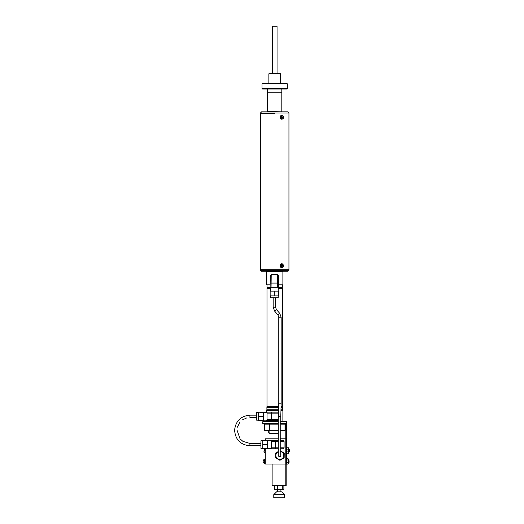 <?xml version="1.0" encoding="UTF-8"?>
<svg xmlns="http://www.w3.org/2000/svg" width="524" height="524" viewBox="0 0 524 524"><rect width="100%" height="100%" fill="white"/><g stroke="black" fill="none" stroke-linecap="round" stroke-linejoin="round"><path stroke-width="0.79" d="M272.303 73.773L272.578 26.2L277.052 26.2L277.052 73.773M281.814 89.001L281.814 92.807L267.541 92.807L267.541 89.001M262.02 88.425L287.329 88.425L286.759 89.001L262.589 89.001L262.02 88.425L262.02 83.86L262.589 83.29L286.759 83.29L287.329 83.86L262.02 83.86M287.329 88.425L287.329 83.86M268.871 83.29L268.871 73.773L280.478 73.773L280.478 83.29M261.594 111.835L287.761 111.835L288.947 113.027L260.402 113.027L261.594 111.835M274.674 113.741L260.402 113.741L274.674 113.741M281.814 111.533L281.814 92.807L267.541 92.807L267.541 111.533L282.115 111.835M288.947 270.26L287.997 271.209L261.358 271.209L260.402 270.26L288.947 270.26L288.947 269.31L260.402 269.31L288.947 269.31L288.947 113.027M283.484 265.747C282.403 263.009 281.237 263.009 279.993 265.747C281.237 268.491 282.397 268.491 283.484 265.747M279.999 117.461L280.661 118.935L283.484 117.461M283.484 117.127L282.908 115.66L279.999 117.134M260.402 270.26L260.402 113.027M283.268 118.365L282.98 118.843M281.054 119.23L280.052 117.821M282.167 117.415A1.107 0.956 90 0 1 281.761 118.208M281.611 266.755A1.107 0.956 90 0 0 281.958 266.441M260.402 263.611L260.539 266.33M260.526 266.539L260.507 266.886M282.167 265.622A1.107 0.956 90 0 0 281.755 264.836M281.545 115.182L281.899 115.156M283.071 115.863L283.268 116.217M283.405 116.61L283.471 116.99M281.611 116.289A1.107 0.956 90 0 1 281.951 116.59M260.402 115.156L260.402 119.439M283.471 266.048L283.405 266.421M278.178 424.152L264.961 424.152L264.961 423.582M280.563 424.152L284.656 424.152A1.14 1.14 90 0 1 285.796 425.298L285.796 464.022L286.196 464.022L265.255 464.022L265.255 448.773M284.656 423.582A1.71 1.71 90 0 1 286.366 425.298L285.796 425.298M285.056 423.582A1.71 1.71 90 0 1 286.766 425.298L286.766 448.105M286.766 448.858L286.766 449.448M286.766 451.577L286.766 452.16M286.766 452.913L286.766 458.611M286.766 425.298L286.366 425.298L286.576 464.022M286.176 464.022L286.176 485.434L285.809 485.434L285.809 464.022L286.366 464.022L286.196 462.423L286.196 464.022M286.196 425.298L286.196 449.448L286.196 438.804L280.484 438.804M286.196 451.577L286.196 460.295L286.196 451.577M270.129 284.846L266.467 284.846L266.467 271.779L282.881 271.779L282.312 271.209M282.881 271.779L282.881 284.846L278.572 284.846M278.572 287.224L282.357 287.224L282.357 284.846M278.205 287.781L282.357 287.781L281.801 287.224M278.205 287.931L282.357 287.781M267.548 287.224L266.991 287.931L270.502 287.931M266.991 287.781L270.502 287.781M266.991 284.846L266.991 287.224L270.129 287.224M267.548 407.41L266.899 406.762L278.768 406.762M281.146 406.762L282.449 406.762L281.152 406.611M266.899 406.762L278.768 406.611M266.467 412.48L266.467 410.22L266.899 409.788L278.748 409.788M281.126 409.788L282.449 409.788L282.449 407.41L281.146 407.41M266.899 409.788L266.899 407.41L278.768 407.41M266.467 410.22L278.748 410.22M281.126 410.22L282.881 410.22L282.449 409.788M267.043 421.682L266.467 421.113L278.237 421.113M280.615 421.113L282.881 421.113L282.881 410.22M278.106 433.571L269.356 433.571L268.727 432.942L269.899 432.942L270.712 433.571M269.899 430.702L269.899 432.942M264.351 423.837L264.961 423.693L264.351 423.837L264.351 430.328L265.733 430.702L264.351 430.328L266.932 430.702L269.513 430.328L278.12 430.531M266.932 430.702L278.12 430.702M280.497 430.486L282.423 430.702C284.008 430.702 284.008 430.702 282.423 430.702L285.004 430.328L285.004 424.211M280.497 430.702L282.423 430.702M269.513 430.328L269.513 424.152M285.004 430.328L284.486 430.459M284.525 494.663L281.67 491.807L276.633 491.807L273.777 494.663L284.525 494.663L284.525 497.8L273.777 497.8L273.777 494.663M283.877 485.434L283.877 489.239L274.425 489.239L274.425 485.434M277.563 489.239L277.563 485.434M282.292 489.239L282.292 485.434M285.809 485.434L272.126 485.434L272.126 464.022M278.106 438.804L265.255 438.804L265.255 440.448M285.803 438.804L285.803 464.022M271.347 448.465L267.607 448.465L267.541 444.614L267.607 440.756L271.347 440.756M262.806 448.465L260.952 448.465L260.88 444.614L260.952 440.756L262.806 440.756M267.653 448.465L262.812 448.773L262.766 444.614L262.812 440.448L267.653 440.756M262.766 444.614L267.522 444.614L267.567 440.448M267.567 448.773L267.522 444.614M278.113 441.398L271.334 441.398L271.353 440.448L278.106 440.448M280.491 440.448L283.124 440.448L284.08 441.398L280.491 441.398M280.55 447.824L284.08 447.824L283.124 448.773L280.563 448.773M278.178 448.773L271.353 448.773L271.334 447.824L278.165 447.824M271.334 447.824L271.334 441.398M284.08 447.824L284.08 441.398M279.79 459.384L279.823 459.384A3.923 3.923 -90 0 0 280.615 451.616A3.923 3.923 -90 0 1 279.79 459.384A3.923 3.923 -90 0 1 278.237 451.852M280.602 451.046L284.074 453.057L283.982 457.865L283.982 453.057L280.602 451.099M284.074 457.865L279.914 460.262L283.982 457.865M278.231 451.57L275.657 453.057L275.657 457.865L279.823 460.262M280.602 451.007L284.152 453.057L284.152 457.865L279.954 460.242M280.595 450.961L284.152 453.057M284.224 453.057L284.152 457.865M284.224 457.865L279.986 460.262M278.205 295.87L278.205 297.776L270.502 297.776L270.502 295.87M278.473 295.87L278.473 291.115L278.558 295.87L270.148 295.87L270.148 291.115L274.268 291.115L274.268 295.87M278.473 291.115L274.268 291.115M270.253 275.703L271.209 274.753L271.065 287.309L270.129 287.309L270.253 275.703L271.203 274.753L277.674 274.753L278.624 275.703L278.454 287.309L277.484 287.309L277.53 277.189L277.628 274.753L278.585 275.703M278.454 287.309L278.572 284.506M278.624 284.453L278.624 275.703M277.484 287.309L271.065 287.309M267.063 420.189L263.33 420.189L263.258 416.331L263.33 412.48L267.063 412.48M258.529 420.189L256.668 420.189L256.603 416.331L256.668 412.48L258.529 412.48M263.376 420.189L258.529 420.497L258.489 416.331L258.529 412.172L263.376 412.48M258.489 416.331L263.245 416.331L263.284 412.172M263.284 420.497L263.245 416.331M278.709 413.122L267.057 413.122L267.07 412.172L278.722 412.172M278.257 420.497L267.07 420.497L267.057 419.547L278.283 419.547M267.057 419.547L267.057 413.122M260.887 443.422L249.915 443.422L249.915 445.8L260.887 445.8M249.915 445.8C240.411 444.83 235.309 439.584 234.601 430.06C235.702 420.982 240.804 416.01 249.915 415.165L249.915 417.543L256.603 417.543M249.915 415.165L256.603 415.165M278.572 417.222L278.775 403.218L281.159 403.218L280.733 418.126A1.192 1.192 -90 0 0 279.718 416.305L279.62 416.305C278.558 416.338 278.113 417.32 278.29 419.259L278.29 453.692C278.113 455.631 278.558 456.614 279.62 456.646L279.888 456.646M260.546 265.583L260.546 265.917L260.546 265.583M282.154 265.544L281.519 265.406M281.545 265.399L282.102 265.334M281.571 266.113L282.095 266.179M281.624 264.443A1.31 1.133 -90 0 1 282.01 264.496L281.545 265.439L282.803 265.629A1.31 1.133 -90 0 1 282.757 266.14L281.48 266.133L281.493 266.533M280.595 265.36L280.936 265.36M280.582 265.878A1.343 1.166 90 0 1 280.582 265.871L281.342 266.127L281.395 267.03A1.343 1.166 90 0 0 281.853 267.089L282.069 266.212L282.855 266.153A1.343 1.166 90 0 0 282.901 265.616L282.141 265.373L282.089 264.469A1.343 1.166 90 0 0 281.63 264.41L281.414 265.288L280.628 265.347A1.343 1.166 90 0 0 280.582 265.878M283.477 265.956A2.017 1.749 -90 0 1 280.006 265.544A2.017 1.749 -90 0 1 283.477 265.956M281.493 266.546L281.781 267.05A1.31 1.133 -90 0 1 281.395 267.017M282.095 118.575L282.148 117.671L282.901 117.422A1.343 1.166 90 0 0 282.849 116.885L282.063 116.832L281.846 115.955A1.343 1.166 90 0 0 281.381 116.014L281.336 116.924L280.582 117.173A1.343 1.166 90 0 0 280.635 117.71L281.421 117.762L281.637 118.634A1.343 1.166 90 0 0 282.095 118.575M283.477 117.075A2.017 1.749 -90 0 1 280.006 117.52A2.017 1.749 -90 0 1 283.477 117.075M281.388 116.033A1.31 1.133 -90 0 1 281.774 115.994L281.48 116.911L282.757 116.898A1.31 1.133 -90 0 1 282.809 117.409L281.545 117.605L282.017 118.542A1.31 1.133 -90 0 1 281.63 118.607M280.943 117.684L280.595 117.69M281.545 117.664L282.076 117.776M281.499 117.658L282.148 117.546M280.569 423.582L286.569 423.582L286.569 421.682L280.602 421.682M278.224 421.682L262.779 421.682L262.779 423.582L278.192 423.582M264.496 461.356L264.496 461.729L263.749 461.729C263.507 462.771 263.775 463.34 264.568 463.439L264.568 459.273C263.775 459.378 263.507 459.948 263.749 460.989L264.496 460.989L264.496 461.356M289.097 461.356L289.078 462.423L289.097 461.356M264.22 448.773L264.057 450.142L264.803 450.142L264.803 450.882L264.057 450.882C263.814 451.924 264.083 452.494 264.875 452.592L264.856 448.773M289.405 450.509L289.386 451.577L289.405 450.509M288.37 447.765L286.936 447.765L286.89 449.14L288.331 449.14L288.567 452.572L288.626 449.448M286.89 449.14L286.936 453.26L288.37 453.26L288.567 452.572L288.37 453.26M286.89 451.885L288.331 451.885M288.331 449.14L288.606 448.452M288.626 451.577L288.606 452.572M288.279 463.733L288.023 462.731L288.062 464.107L286.621 464.107L286.582 459.987L288.023 459.987L288.062 458.611L288.311 460.295M288.108 459.987L288.233 461.356L288.298 459.299L288.187 460.295M288.062 464.107L288.233 461.356L288.023 462.731L286.582 462.731M286.582 459.987L286.621 458.611L288.062 458.611M288.311 462.423L288.298 463.419M278.205 288.233L282.357 288.233L282.194 287.827M267.161 406.801L266.991 406.401L278.775 406.401M281.152 406.401L282.357 406.401L282.357 288.233M266.991 406.401L266.991 288.233L270.502 288.233M283.084 440.448L284.041 441.398L284.041 447.824L283.084 448.773M275.585 440.448L275.585 448.773M270.129 283.078L278.454 283.078M271.301 412.172L271.301 420.497M280.753 455.087A1.192 1.192 90 0 1 279.62 456.646M281.159 403.218L281.159 317.216L278.775 317.216L277.897 314.872L274.635 311.132L273.168 307.221L273.168 297.776M281.159 317.216L279.692 313.306L277.897 314.872M279.692 313.306L276.423 309.566L274.635 311.132M276.423 309.566L275.545 307.221L273.168 307.221M280.753 417.864A1.192 1.192 -90 0 0 279.62 416.305M267.043 271.209L266.467 271.779M282.194 406.801L282.357 406.401M266.991 288.233L267.161 287.827M281.801 407.41L282.449 406.762M282.312 421.682L282.881 421.113M266.467 421.113L266.467 420.189M268.727 432.942L268.727 430.702M277.392 491.807L277.392 489.239M280.91 491.807L280.91 489.239M270.502 291.115L270.502 287.309M278.205 291.115L278.205 287.309M249.915 443.422L242.979 441.404L240.077 438.883L236.986 430.021M237.405 427.165L239.599 422.671M242.54 419.848L246.673 417.956M280.759 417.792L280.759 455.159M275.545 307.221L275.545 297.776M278.775 403.218L278.775 317.216M265.255 463.439L264.568 463.439M265.255 459.273L264.568 459.273M289.078 462.423L288.279 462.423M286.504 462.423L285.803 462.423M289.078 460.295L288.279 460.295M286.504 460.295L285.803 460.295M265.255 452.592L264.875 452.592M289.386 451.577L288.586 451.577M286.811 451.577L285.803 451.577M289.386 449.448L288.586 449.448M286.811 449.448L285.803 449.448"/></g></svg>

